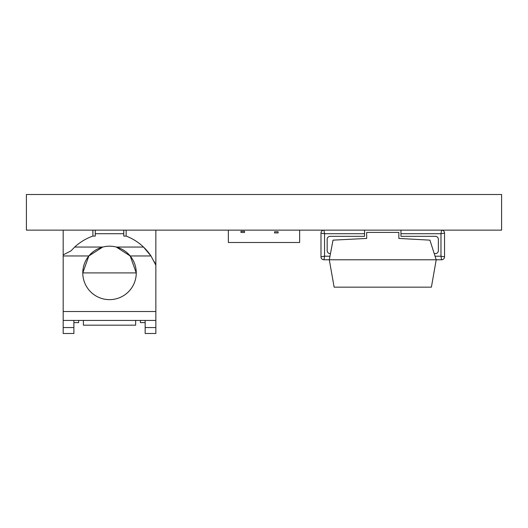 <?xml version="1.0" encoding="UTF-8"?>
<svg xmlns="http://www.w3.org/2000/svg" width="528" height="528" viewBox="0 0 528 528"><rect width="100%" height="100%" fill="white"/><g stroke="black" fill="none" stroke-linecap="round" stroke-linejoin="round"><path stroke-width="0.79" d="M501.6 230.142L26.4 230.142L26.4 194.502L501.6 194.502L501.6 230.142M228.36 230.142L228.36 242.497L299.64 242.497L299.64 230.142M244.53 231.29L240.966 231.29L240.966 232.478L244.53 232.478L244.53 231.29M278.124 231.733L274.56 231.733L274.56 232.921L278.124 232.921L278.124 231.733M330.469 253.605L330.132 253.605A2.97 2.97 0 0 1 327.162 250.635L327.162 239.29A2.97 2.97 0 0 1 330.132 236.32L364.571 236.32L364.571 233.706L324.548 233.706L324.548 256.219L323.954 259.783L329.3 259.783L334.132 287.166L431.396 287.166L436.22 259.783L329.3 259.783L333.016 240.141L366.683 238.438L366.683 232.406L398.845 232.406L398.845 238.438L429.911 240.141L436.22 259.783L441.566 259.783L440.972 256.219L440.972 233.706L400.957 233.706L400.957 230.142M364.571 230.142L364.571 233.706M329.974 256.219L324.548 256.219L320.984 256.813L320.984 233.112A2.97 2.97 0 0 1 323.954 230.142L324.548 233.706L320.984 233.112A2.97 2.97 0 0 1 323.954 230.142M434.24 253.605L435.395 253.605A2.97 2.97 0 0 0 438.365 250.635L438.365 239.29A2.97 2.97 0 0 0 435.395 236.32L400.957 236.32L400.957 233.706M441.566 230.142A2.97 2.97 0 0 1 444.536 233.112L440.972 233.706L441.566 230.142A2.97 2.97 0 0 1 444.536 233.112L444.536 256.813L440.972 256.219L435.079 256.219M444.536 256.813A2.97 2.97 0 0 1 441.566 259.783A2.97 2.97 0 0 0 444.536 256.813M323.954 259.783A2.97 2.97 0 0 1 320.984 256.813A2.97 2.97 0 0 0 323.954 259.783M344.929 287.166L339.821 287.166M88.849 255.961L82.79 272.91L136.25 272.91L130.192 255.961L116.299 247.051A26.73 26.73 0 0 0 102.749 247.051L88.849 255.961L63.188 255.961L63.188 320.43L155.852 320.43L155.852 230.142M63.188 230.142L63.188 254.892L70.93 250.912L74.686 247.051L102.749 247.051A26.73 26.73 0 0 0 109.52 299.64A26.73 26.73 0 0 0 116.299 247.051L143.504 247.051L150.975 255.961L155.852 265.188A52.272 52.272 0 0 0 154.249 261.637M63.188 327.558L73.88 327.558L73.88 333.498L63.188 333.498L63.188 320.43M73.88 327.558L73.88 320.43M92.888 230.142L92.888 236.082L95.264 236.082L95.264 230.142M63.188 254.892L63.188 255.961M123.776 230.142L123.776 236.082L126.152 236.082A52.272 52.272 0 0 1 150.975 255.961L130.192 255.961M145.16 327.558L155.852 327.558L155.852 333.498L145.16 333.498L145.16 320.43M140.408 320.43L140.408 322.608L145.16 322.608M123.776 233.706L95.264 233.706M92.888 236.082A52.272 52.272 0 0 0 74.686 247.051M135.656 320.43L135.656 325.182L83.384 325.182L83.384 320.43M155.852 327.558L155.852 320.43M126.152 230.142L126.152 236.082M78.632 320.43L78.632 322.608L73.88 322.608M63.188 311.52L155.852 311.52"/></g></svg>
